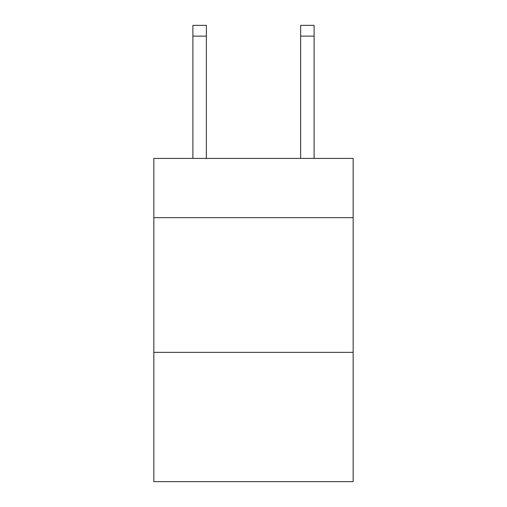 <?xml version="1.0" encoding="UTF-8"?>
<svg xmlns="http://www.w3.org/2000/svg" width="507" height="507" viewBox="0 0 507 507"><rect width="100%" height="100%" fill="white"/><g stroke="black" fill="none" stroke-linecap="round" stroke-linejoin="round"><path stroke-width="0.76" d="M353.164 217.674L353.164 158.412L153.836 158.412L153.836 217.674L353.164 217.674L353.164 481.65L153.836 481.65L153.836 217.674M353.164 352.359L153.836 352.359M300.638 158.412L300.638 25.35L314.106 25.35L314.106 158.412M206.362 158.412L206.362 36.124L192.894 36.124L192.894 25.35L206.362 25.35L206.362 36.124M192.894 158.412L192.894 36.124M300.638 25.35L314.106 25.35L300.638 25.35M206.362 25.35L192.894 25.35M300.638 36.124L314.106 36.124"/></g></svg>
